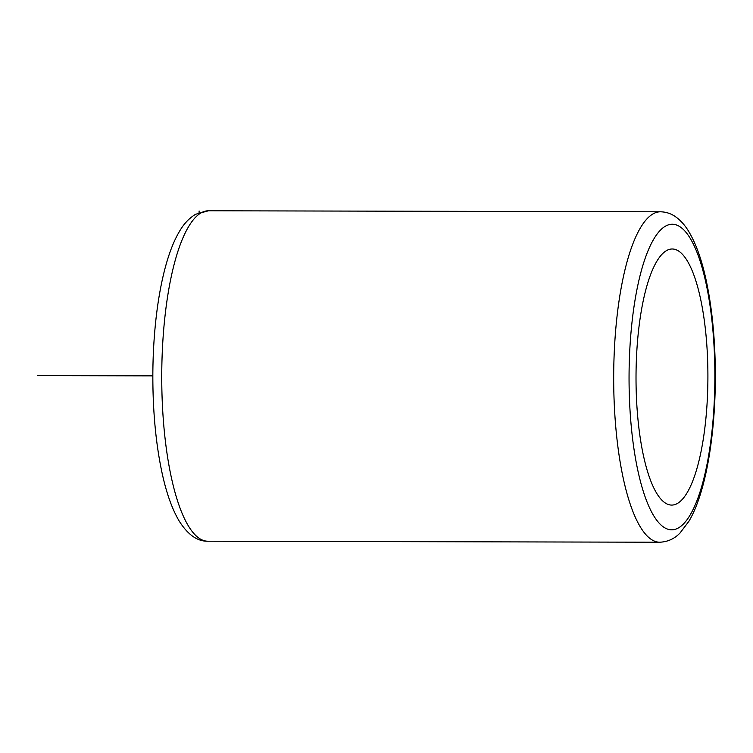 <?xml version="1.0" encoding="UTF-8"?>
<svg xmlns="http://www.w3.org/2000/svg" width="753" height="753" viewBox="0 0 753 753"><rect width="100%" height="100%" fill="white"/><g stroke="black" fill="none" stroke-linecap="round" stroke-linejoin="round"><path stroke-width="1.13" d="M687.197 492.594A128.048 35.937 90.1 0 0 707.076 348.808A128.048 35.937 90.1 0 0 672.25 248.989A128.048 35.937 90.1 0 0 656.72 261.479A128.048 35.937 90.1 0 0 636.85 405.265A128.048 35.937 90.1 0 0 671.676 505.084A128.048 35.937 90.1 0 0 687.197 492.594M199.084 212.6L199.112 210.991M152.84 375.869L37.65 375.606M207.753 541.209C197.361 541.454 187.826 534.715 179.158 521.001C172.108 509.056 166.432 493.102 162.111 473.157C155.871 444.044 152.784 411.317 152.84 374.994C153.066 315.742 162.77 259.437 179.261 231.764C183.591 224.083 189.031 218.257 195.592 214.276L208.496 210.774A165.218 46.375 90.1 0 0 188.457 226.879A165.218 46.375 90.1 0 0 162.817 412.418A165.218 46.375 90.1 0 0 207.753 541.209L659.694 542.226C667.76 541.859 674.547 538.771 680.063 532.964L688.929 521.236C705.42 493.563 715.115 437.258 715.35 378.006C715.406 341.683 712.319 308.956 706.079 279.843C701.758 259.898 696.083 243.944 689.033 231.999C685.192 225.401 680.505 220.187 674.98 216.365C670.641 213.438 665.793 211.913 660.437 211.791A165.218 46.375 90.1 0 0 640.408 227.895A165.218 46.375 90.1 0 0 614.759 413.435A165.218 46.375 90.1 0 0 659.694 542.226M690.153 514.958A152.831 42.893 90.1 0 0 710.813 311.215A152.831 42.893 90.1 0 0 653.773 239.106A152.831 42.893 90.1 0 0 633.113 442.858A152.831 42.893 90.1 0 0 690.153 514.958M208.496 210.774L660.437 211.791"/></g></svg>
